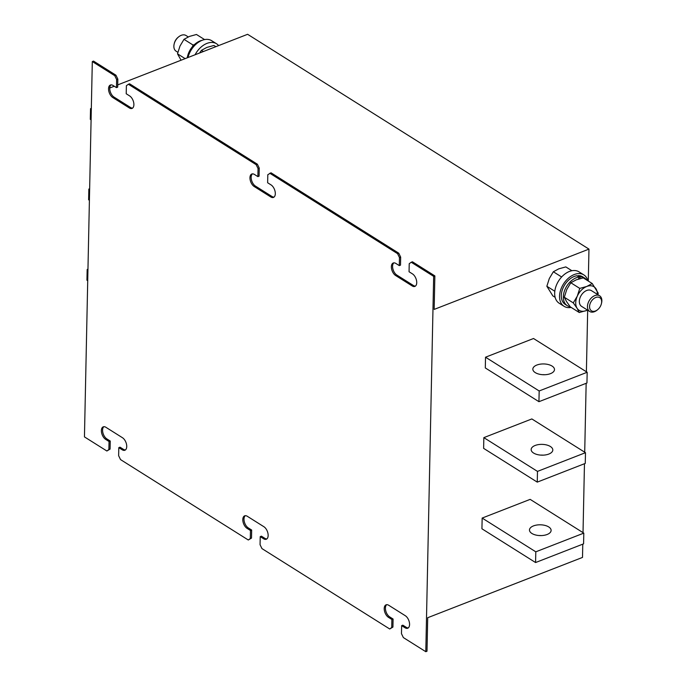 <?xml version="1.0" encoding="UTF-8"?>
<svg xmlns="http://www.w3.org/2000/svg" width="686" height="686" viewBox="0 0 686 686"><rect width="100%" height="100%" fill="white"/><g stroke="black" fill="none" stroke-linecap="round" stroke-linejoin="round"><path stroke-width="1.03" d="M538.973 535.534A10.83 5.394 -178.8 0 1 541.391 535.586M548.697 526.925A10.83 5.394 1.2 0 0 536.726 525.047A10.83 5.394 1.2 0 0 529.472 529.969A10.83 5.394 1.2 0 0 531.899 533.468A10.83 5.394 1.2 0 0 543.861 535.346A10.83 5.394 1.2 0 0 551.115 530.424A10.83 5.394 1.2 0 0 548.697 526.925M535.269 372.609A10.83 5.394 1.2 0 0 547.231 374.496A10.83 5.394 1.2 0 0 554.485 369.565A10.83 5.394 1.2 0 0 552.067 366.067A10.83 5.394 1.2 0 0 540.096 364.189A10.83 5.394 1.2 0 0 532.842 369.111A10.83 5.394 1.2 0 0 535.269 372.609M550.378 446.5A10.83 5.394 1.2 0 0 538.407 444.614A10.83 5.394 1.2 0 0 531.153 449.544A10.83 5.394 1.2 0 0 533.579 453.043A10.83 5.394 1.2 0 0 545.55 454.921A10.83 5.394 1.2 0 0 552.805 449.999A10.83 5.394 1.2 0 0 550.378 446.5M543.08 455.152A10.83 5.394 1.2 0 0 540.662 455.11M597.686 309.643L597.146 310.089A9.278 6.191 -57.8 0 1 595.851 311.007A9.278 6.191 -57.8 0 1 589.72 311.487A9.278 6.191 -57.8 0 1 587.773 304.172A9.278 6.191 -57.8 0 1 593.476 296.266A9.278 6.191 -57.8 0 1 599.607 295.777A9.278 6.191 -57.8 0 1 601.553 303.083L601.39 303.769A7.786 5.196 -57.8 0 1 597.686 309.643A7.786 5.196 -57.8 0 1 596.597 310.415A7.786 5.196 -57.8 0 1 589.643 307.808A7.786 5.196 -57.8 0 1 594.608 298.041A7.786 5.196 -57.8 0 1 601.39 303.769M599.607 295.777L591.478 290.667A9.278 6.191 122.2 0 0 585.347 291.147A9.278 6.191 122.2 0 0 579.644 299.062A9.278 6.191 122.2 0 0 581.591 306.376L589.72 311.487M587.893 280.797A18.556 12.382 122.2 0 0 583.837 274.897L578.958 271.827A18.556 12.382 122.2 0 0 561.045 277.633A18.556 12.382 122.2 0 0 555.634 298.856A18.556 12.382 122.2 0 0 559.193 303.238L564.063 306.308A18.556 12.382 122.2 0 0 571.146 307.414M583.837 274.897A18.556 12.382 122.2 0 0 567.699 278.833A18.556 12.382 122.2 0 0 559.596 297.895A18.556 12.382 122.2 0 0 564.063 306.308M188.247 36.915L186.009 35.509A9.278 6.191 122.2 0 0 179.878 35.989A9.278 6.191 122.2 0 0 178.583 36.915A9.278 6.191 122.2 0 0 174.175 43.913A9.278 6.191 122.2 0 0 176.122 51.218L177.863 52.308M195.09 54.76A18.556 12.382 -57.8 0 1 216.536 43.758A18.556 12.382 -57.8 0 1 218.602 45.593M187.99 57.521A18.556 12.382 -57.8 0 1 211.665 40.688L216.536 43.758M533.528 338.507L485.525 357.209L485.302 367.936L538.947 401.687L586.95 382.994L587.173 372.266L533.528 338.507M588.296 281.054L588.965 249.112L434.161 309.412L434.864 275.901L433.663 276.364L425.8 651.7L427.001 651.228L427.704 617.717L582.508 557.418L582.783 544.161M583.023 532.636L584.463 463.727M584.712 452.203L586.153 383.303M586.393 371.778L587.679 310.209M482.155 518.067L481.932 528.786L535.577 562.546L535.8 551.818L482.155 518.067L530.158 499.365L583.803 533.125L535.8 551.818M537.258 482.121L483.621 448.361L483.844 437.634L531.847 418.94L585.484 452.691L585.261 463.419L537.258 482.121L537.481 471.393L585.484 452.691M92.31 61.56L114.742 75.674L116.637 79.585L116.466 87.619L117.666 87.156L117.838 79.113L115.943 75.203L93.51 61.088L92.31 61.56L84.447 436.888L106.879 451.002L110.086 449.081L110.249 441.038L106.836 438.894A6.963 3.85 68.7 0 1 102.883 432.695A6.963 3.85 68.7 0 1 103.878 426.701M588.965 249.112L247.612 34.3L117.709 84.901M114.27 86.239L109.751 88.005M257.361 164.194L129.594 83.795L128.393 84.267L256.161 164.666L257.361 164.194L259.248 168.104L259.085 176.148L257.885 176.619L254.472 174.467A6.963 3.85 -111.3 0 0 251.813 174.012A6.963 3.85 -111.3 0 0 250.141 179.783A6.963 3.85 -111.3 0 0 254.214 186.532L270.799 196.968A6.963 3.85 -111.3 0 0 273.448 197.422A6.963 3.85 -111.3 0 0 275.129 191.651A6.963 3.85 -111.3 0 0 271.047 184.903L267.634 182.75L267.806 174.716L271.013 172.795L398.772 253.194L397.571 253.657L269.812 173.258M434.864 275.901L412.432 261.786L411.231 262.249L433.663 276.364M425.8 651.7L403.368 637.586L401.473 633.675L401.644 625.632L405.057 627.784A6.963 3.85 -111.3 0 0 407.707 628.23A6.963 3.85 -111.3 0 0 409.388 622.468A6.963 3.85 -111.3 0 0 405.306 615.719L388.73 605.284A6.963 3.85 -111.3 0 0 386.072 604.829A6.963 3.85 -111.3 0 0 384.4 610.6A6.963 3.85 -111.3 0 0 388.473 617.349L391.886 619.492L391.723 627.536L389.717 628.993L261.949 548.594L260.054 544.684L260.226 536.641L263.638 538.784A6.963 3.85 -111.3 0 0 266.288 539.239A6.963 3.85 -111.3 0 0 267.969 533.476A6.963 3.85 -111.3 0 0 263.887 526.719L247.312 516.292A6.963 3.85 -111.3 0 0 244.653 515.838A6.963 3.85 -111.3 0 0 242.981 521.6A6.963 3.85 -111.3 0 0 247.054 528.357L250.467 530.501L250.304 538.544L248.298 540.002L251.505 538.081L251.668 530.038L248.255 527.886A6.963 3.85 68.7 0 1 244.302 521.694A6.963 3.85 68.7 0 1 245.296 515.692M248.298 540.002L120.53 459.594L118.635 455.693L118.807 447.649L122.219 449.793A6.963 3.85 -111.3 0 0 124.869 450.248A6.963 3.85 -111.3 0 0 126.55 444.477A6.963 3.85 -111.3 0 0 122.468 437.728L105.893 427.292A6.963 3.85 -111.3 0 0 103.243 426.846A6.963 3.85 -111.3 0 0 101.562 432.609A6.963 3.85 -111.3 0 0 105.635 439.357L109.057 441.51L108.885 449.553L106.879 451.002M389.717 628.993L392.924 627.073L393.087 619.029L389.674 616.877A6.963 3.85 68.7 0 1 385.721 610.686A6.963 3.85 68.7 0 1 386.707 604.683M125.435 449.922A6.963 3.85 68.7 0 1 123.42 449.33L120.007 447.178L118.807 447.649M408.273 627.913A6.963 3.85 68.7 0 1 406.258 627.313L402.845 625.169L401.644 625.632M266.854 538.913A6.963 3.85 68.7 0 1 264.839 538.321L261.426 536.169L260.226 536.641M274.014 197.096A6.963 3.85 68.7 0 1 271.999 196.496L255.415 186.069A6.963 3.85 68.7 0 1 251.462 179.869A6.963 3.85 68.7 0 1 252.457 173.875M397.571 253.657L399.466 257.567L399.303 265.611L400.504 265.139L400.667 257.104L398.772 253.194M415.433 286.088A6.963 3.85 68.7 0 1 413.418 285.496L396.834 275.06A6.963 3.85 68.7 0 1 392.881 268.861A6.963 3.85 68.7 0 1 393.867 262.867M132.595 108.105A6.963 3.85 68.7 0 1 130.58 107.505L113.996 97.069A6.963 3.85 68.7 0 1 110.043 90.878A6.963 3.85 68.7 0 1 111.038 84.884M114.742 75.674L115.943 75.203M399.303 265.611L395.891 263.458A6.963 3.85 -111.3 0 0 393.232 263.012A6.963 3.85 -111.3 0 0 391.56 268.775A6.963 3.85 -111.3 0 0 395.633 275.523L412.217 285.959A6.963 3.85 -111.3 0 0 414.867 286.414A6.963 3.85 -111.3 0 0 416.548 280.643A6.963 3.85 -111.3 0 0 412.466 273.894L409.053 271.75L409.225 263.707L411.231 262.249M256.161 164.666L258.056 168.576L257.885 176.619M116.466 87.619L113.053 85.476A6.963 3.85 -111.3 0 0 110.403 85.021A6.963 3.85 -111.3 0 0 108.722 90.792A6.963 3.85 -111.3 0 0 112.796 97.541L129.38 107.976A6.963 3.85 -111.3 0 0 132.029 108.422A6.963 3.85 -111.3 0 0 133.71 102.66A6.963 3.85 -111.3 0 0 129.628 95.911L126.215 93.759L126.387 85.716L128.393 84.267M109.057 441.51L110.249 441.038M108.885 449.553L110.086 449.081M391.886 619.492L393.087 619.029M391.723 627.536L392.924 627.073M250.467 530.501L251.668 530.038M250.304 538.544L251.505 538.081M399.466 257.567L400.667 257.104M258.056 168.576L259.248 168.104M116.637 79.585L117.838 79.113M87.714 280.711L86.942 280.222L87.165 269.495L87.962 269.186M87.945 269.984L87.165 269.495M535.577 562.546L583.58 543.844L583.803 533.125M91.324 108.328L90.535 108.637L90.312 119.364L91.084 119.853M90.535 108.637L91.315 109.134M485.525 357.209L539.17 390.969L538.947 401.687M539.17 390.969L587.173 372.266M542.343 374.676A10.83 5.394 -178.8 0 1 544.761 374.728M89.643 188.761L88.846 189.07L89.626 189.559M89.403 200.286L88.623 199.789L88.846 189.07M483.844 437.634L537.481 471.393M199.617 52.993L201.452 50.327L206.906 47.403L213.929 45.465L215.85 46.674M201.452 50.327L203.373 51.527M201.933 40.38A16.318 10.882 122.2 0 0 187.269 57.804M181.078 60.214L177.511 53.834L179.972 46.091L183.994 39.334L189.447 36.418L196.47 34.48L204.582 39.582M177.511 53.834L185.143 58.636M192.62 46.459L192.963 44.976L194.292 44.701M183.994 39.334L192.963 44.976M178.583 36.915L178.043 37.353A7.786 5.196 122.2 0 0 174.338 43.235L174.175 43.913M555.137 297.338L552.839 295.889L546.853 286.259L549.315 278.516L553.345 271.759L558.79 268.843L565.813 266.905L571.884 270.721M546.853 286.259L554.811 291.258M553.345 271.759L561.628 276.973M579.258 312.516L577.055 308.194A13.917 9.287 122.2 0 0 586.281 310.587L579.258 312.516L570.298 306.874L566.516 301.566L564.312 297.244L566.773 289.501L570.803 282.752L576.249 279.828L583.272 277.89L592.232 283.532L598.218 293.171L597.866 294.688M587.448 310.055A13.917 9.287 122.2 0 1 586.281 310.587L587.482 310.081M597.335 294.354A13.917 9.287 122.2 0 0 596.014 288.84A13.917 9.287 122.2 0 0 586.787 286.456A13.917 9.287 122.2 0 0 577.303 296.129A13.917 9.287 122.2 0 0 577.055 308.194L573.273 302.886L577.303 296.129L579.764 288.394L586.787 286.456L592.232 283.532M564.312 297.244L573.273 302.886M570.803 282.752L579.764 288.394M577.989 276.381L578.169 275.626A16.318 10.882 122.2 0 1 582.646 276.792L584.686 278.079A16.318 10.882 122.2 0 0 580.219 276.912L578.169 275.626M567.305 305.699A16.318 10.882 122.2 0 1 564.878 289.809A16.318 10.882 122.2 0 1 579.01 277.024L576.96 275.729A16.318 10.882 122.2 0 0 562.829 288.523A16.318 10.882 122.2 0 0 565.264 304.413L567.305 305.699A16.318 10.882 122.2 0 0 570.212 306.771M586.839 280.137A16.318 10.882 122.2 0 0 584.686 278.079M579.79 278.688L580.219 276.912M579.01 277.024L578.521 279.048M122.219 449.793L123.42 449.33M105.635 439.357L106.836 438.894M405.057 627.784L406.258 627.313M388.473 617.349L389.674 616.877M263.638 538.784L264.839 538.321M247.054 528.357L248.255 527.886M395.633 275.523L396.834 275.06M412.217 285.959L413.418 285.496M270.799 196.968L271.999 196.496M254.214 186.532L255.415 186.069M112.796 97.541L113.996 97.069M129.38 107.976L130.58 107.505"/></g></svg>
